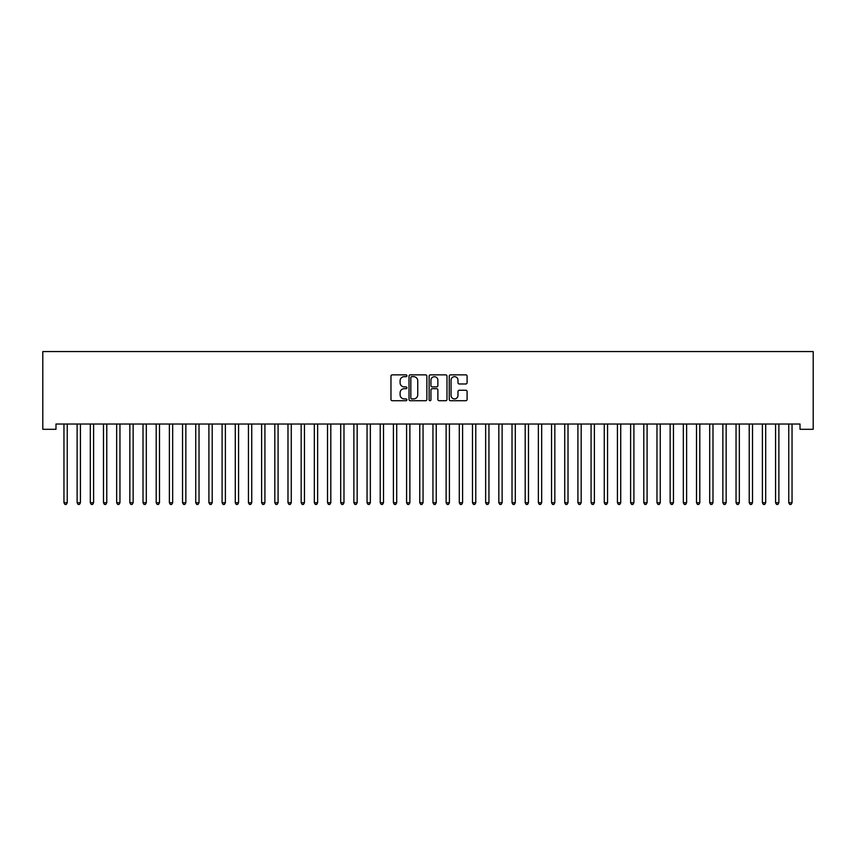 <?xml version="1.0" encoding="UTF-8"?>
<svg xmlns="http://www.w3.org/2000/svg" width="856" height="856" viewBox="0 0 856 856"><rect width="100%" height="100%" fill="white"/><g stroke="black" fill="none" stroke-linecap="round" stroke-linejoin="round"><path stroke-width="1.28" d="M406.91 375.763A0.909 0.909 0 0 0 406.012 374.853L392.262 374.853A1.295 1.295 0 0 0 390.967 376.148L390.967 399.431A1.295 1.295 0 0 0 392.262 400.726L406.012 400.726A0.909 0.909 0 0 0 406.91 399.827A0.909 0.909 0 0 0 406.012 398.917L404.235 398.917A4.141 4.141 0 0 1 400.094 394.776L400.094 392.84A4.141 4.141 0 0 1 404.235 388.699L406.012 388.699A0.909 0.909 0 0 0 406.91 387.789A0.909 0.909 0 0 0 406.012 386.891L404.235 386.891A4.141 4.141 0 0 1 400.094 382.75L400.094 380.813A4.141 4.141 0 0 1 404.235 376.672L406.012 376.672A0.909 0.909 0 0 0 406.91 375.763M465.803 383.98A1.295 1.295 0 0 0 467.098 382.685L467.098 376.148A1.295 1.295 0 0 0 465.803 374.853L450.545 374.853A1.295 1.295 0 0 0 449.25 376.148L449.25 399.431A1.295 1.295 0 0 0 450.545 400.726L465.803 400.726A1.295 1.295 0 0 0 467.098 399.431L467.098 391.545A1.295 1.295 0 0 0 465.803 390.25L459.276 390.25A1.295 1.295 0 0 0 457.981 391.545L457.981 395.461A3.456 3.456 0 0 1 454.515 398.917A3.456 3.456 0 0 1 451.059 395.461L451.059 380.128A3.456 3.456 0 0 1 454.515 376.672A3.456 3.456 0 0 1 457.981 380.128L457.981 382.685A1.295 1.295 0 0 0 459.276 383.98L465.803 383.98M800.018 424.03L55.982 424.03L55.982 429.305L42.8 429.305L42.8 351.549L813.2 351.549L813.2 429.305L800.018 429.305L800.018 424.03M426.866 376.148A1.295 1.295 0 0 0 425.571 374.853L410.313 374.853A1.295 1.295 0 0 0 409.018 376.148L409.018 399.431A1.295 1.295 0 0 0 410.313 400.726L425.571 400.726A1.295 1.295 0 0 0 426.866 399.431L426.866 376.148M430.429 374.853L445.687 374.853A1.295 1.295 0 0 1 446.982 376.148L446.982 399.431A1.295 1.295 0 0 1 445.687 400.726L439.16 400.726A1.295 1.295 0 0 1 437.865 399.431L437.865 389.994A1.295 1.295 0 0 0 436.571 388.699L432.237 388.699A1.295 1.295 0 0 0 430.943 389.994L430.943 399.827A0.909 0.909 0 0 1 430.033 400.726A0.909 0.909 0 0 1 429.134 399.827L429.134 376.148A1.295 1.295 0 0 1 430.429 374.853M411.736 376.672A0.909 0.909 0 0 0 410.827 377.571L410.827 398.008A0.909 0.909 0 0 0 411.736 398.917L413.609 398.917A4.141 4.141 0 0 0 417.749 394.776L417.749 380.813A4.141 4.141 0 0 0 413.609 376.672L411.736 376.672M437.865 380.192A3.456 3.456 0 0 0 434.399 376.736A3.456 3.456 0 0 0 430.943 380.192L430.943 385.596A1.295 1.295 0 0 0 432.237 386.891L436.571 386.891A1.295 1.295 0 0 0 437.865 385.596L437.865 380.192M63.783 424.03L63.858 424.223A1.316 1.316 -179.4 0 1 63.954 424.715L63.954 502.729L67.25 502.729L67.25 424.715A1.316 1.316 -179.4 0 1 67.346 424.223L67.421 424.03M67.25 502.729L66.254 504.452L64.938 504.452L63.954 502.729M76.954 424.03L77.029 424.223A1.316 1.316 -179.4 0 1 77.126 424.715L77.126 502.729L80.421 502.729L80.421 424.715A1.316 1.316 -179.4 0 1 80.517 424.223L80.592 424.03M80.421 502.729L79.437 504.452L78.121 504.452L77.126 502.729M90.137 424.03L90.212 424.223A1.316 1.316 -179.4 0 1 90.308 424.715L90.308 502.729L93.604 502.729L93.604 424.715A1.316 1.316 -179.4 0 1 93.7 424.223L93.775 424.03M93.604 502.729L92.609 504.452L91.292 504.452L90.308 502.729M103.309 424.03L103.394 424.223A1.316 1.316 -179.4 0 1 103.49 424.715L103.49 502.729L106.775 502.729L106.775 424.715A1.316 1.316 -179.4 0 1 106.872 424.223L106.957 424.03M106.775 502.729L105.791 504.452L104.475 504.452L103.49 502.729M116.491 424.03L116.566 424.223A1.316 1.316 -179.4 0 1 116.662 424.715L116.662 502.729L119.958 502.729L119.958 424.715A1.316 1.316 -179.4 0 1 120.054 424.223L120.129 424.03M119.958 502.729L118.973 504.452L117.657 504.452L116.662 502.729M129.673 424.03L129.748 424.223A1.316 1.316 -179.4 0 1 129.845 424.715L129.845 502.729L133.14 502.729L133.14 424.715A1.316 1.316 -179.4 0 1 133.236 424.223L133.311 424.03M133.14 502.729L132.145 504.452L130.829 504.452L129.845 502.729M142.845 424.03L142.931 424.223A1.316 1.316 -179.4 0 1 143.016 424.715L143.016 502.729L146.312 502.729L146.312 424.715A1.316 1.316 -179.4 0 1 146.408 424.223L146.483 424.03M146.312 502.729L145.327 504.452L144.011 504.452L143.016 502.729M156.027 424.03L156.102 424.223A1.316 1.316 -179.4 0 1 156.199 424.715L156.199 502.729L159.494 502.729L159.494 424.715A1.316 1.316 -179.4 0 1 159.591 424.223L159.665 424.03M159.494 502.729L158.51 504.452L157.183 504.452L156.199 502.729M169.199 424.03L169.285 424.223A1.316 1.316 -179.4 0 1 169.381 424.715L169.381 502.729L172.677 502.729L172.677 424.715A1.316 1.316 -179.4 0 1 172.762 424.223L172.848 424.03M172.677 502.729L171.681 504.452L170.365 504.452L169.381 502.729M182.381 424.03L182.456 424.223A1.316 1.316 -179.4 0 1 182.553 424.715L182.553 502.729L185.848 502.729L185.848 424.715A1.316 1.316 -179.4 0 1 185.945 424.223L186.019 424.03M185.848 502.729L184.864 504.452L183.548 504.452L182.553 502.729M195.564 424.03L195.639 424.223A1.316 1.316 -179.4 0 1 195.735 424.715L195.735 502.729L199.031 502.729L199.031 424.715A1.316 1.316 -179.4 0 1 199.127 424.223L199.202 424.03M199.031 502.729L198.036 504.452L196.72 504.452L195.735 502.729M208.736 424.03L208.821 424.223A1.316 1.316 -179.4 0 1 208.907 424.715L208.907 502.729L212.202 502.729L212.202 424.715A1.316 1.316 -179.4 0 1 212.299 424.223L212.384 424.03M212.202 502.729L211.218 504.452L209.902 504.452L208.907 502.729M221.918 424.03L221.993 424.223A1.316 1.316 -179.4 0 1 222.089 424.715L222.089 502.729L225.385 502.729L225.385 424.715A1.316 1.316 -179.4 0 1 225.481 424.223L225.556 424.03M225.385 502.729L224.4 504.452L223.074 504.452L222.089 502.729M235.1 424.03L235.175 424.223A1.316 1.316 -179.4 0 1 235.272 424.715L235.272 502.729L238.567 502.729L238.567 424.715A1.316 1.316 -179.4 0 1 238.653 424.223L238.738 424.03M238.567 502.729L237.572 504.452L236.256 504.452L235.272 502.729M248.272 424.03L248.347 424.223A1.316 1.316 -179.4 0 1 248.443 424.715L248.443 502.729L251.739 502.729L251.739 424.715A1.316 1.316 -179.4 0 1 251.835 424.223L251.91 424.03M251.739 502.729L250.755 504.452L249.438 504.452L248.443 502.729M261.454 424.03L261.529 424.223A1.316 1.316 -179.4 0 1 261.626 424.715L261.626 502.729L264.921 502.729L264.921 424.715A1.316 1.316 -179.4 0 1 265.018 424.223L265.093 424.03M264.921 502.729L263.926 504.452L262.61 504.452L261.626 502.729M274.626 424.03L274.712 424.223A1.316 1.316 -179.4 0 1 274.808 424.715L274.808 502.729L278.093 502.729L278.093 424.715A1.316 1.316 -179.4 0 1 278.189 424.223L278.275 424.03M278.093 502.729L277.109 504.452L275.793 504.452L274.808 502.729M287.809 424.03L287.884 424.223A1.316 1.316 -179.4 0 1 287.98 424.715L287.98 502.729L291.275 502.729L291.275 424.715A1.316 1.316 -179.4 0 1 291.372 424.223L291.447 424.03M291.275 502.729L290.291 504.452L288.975 504.452L287.98 502.729M300.991 424.03L301.066 424.223A1.316 1.316 -179.4 0 1 301.162 424.715L301.162 502.729L304.458 502.729L304.458 424.715A1.316 1.316 -179.4 0 1 304.554 424.223L304.629 424.03M304.458 502.729L303.463 504.452L302.147 504.452L301.162 502.729M314.163 424.03L314.238 424.223A1.316 1.316 -179.4 0 1 314.334 424.715L314.334 502.729L317.63 502.729L317.63 424.715A1.316 1.316 -179.4 0 1 317.726 424.223L317.801 424.03M317.63 502.729L316.645 504.452L315.329 504.452L314.334 502.729M327.345 424.03L327.42 424.223A1.316 1.316 -179.4 0 1 327.516 424.715L327.516 502.729L330.812 502.729L330.812 424.715A1.316 1.316 -179.4 0 1 330.908 424.223L330.983 424.03M330.812 502.729L329.817 504.452L328.501 504.452L327.516 502.729M340.517 424.03L340.602 424.223A1.316 1.316 -179.4 0 1 340.699 424.715L340.699 502.729L343.984 502.729L343.984 424.715A1.316 1.316 -179.4 0 1 344.08 424.223L344.166 424.03M343.984 502.729L342.999 504.452L341.683 504.452L340.699 502.729M353.699 424.03L353.774 424.223A1.316 1.316 -179.4 0 1 353.87 424.715L353.87 502.729L357.166 502.729L357.166 424.715A1.316 1.316 -179.4 0 1 357.262 424.223L357.337 424.03M357.166 502.729L356.182 504.452L354.865 504.452L353.87 502.729M366.882 424.03L366.957 424.223A1.316 1.316 -179.4 0 1 367.053 424.715L367.053 502.729L370.348 502.729L370.348 424.715A1.316 1.316 -179.4 0 1 370.445 424.223L370.52 424.03M370.348 502.729L369.353 504.452L368.037 504.452L367.053 502.729M380.053 424.03L380.139 424.223A1.316 1.316 -179.4 0 1 380.225 424.715L380.225 502.729L383.52 502.729L383.52 424.715A1.316 1.316 -179.4 0 1 383.616 424.223L383.691 424.03M383.52 502.729L382.536 504.452L381.22 504.452L380.225 502.729M393.236 424.03L393.311 424.223A1.316 1.316 -179.4 0 1 393.407 424.715L393.407 502.729L396.703 502.729L396.703 424.715A1.316 1.316 -179.4 0 1 396.799 424.223L396.874 424.03M396.703 502.729L395.718 504.452L394.391 504.452L393.407 502.729M406.407 424.03L406.493 424.223A1.316 1.316 -179.4 0 1 406.589 424.715L406.589 502.729L409.885 502.729L409.885 424.715A1.316 1.316 -179.4 0 1 409.971 424.223L410.056 424.03M409.885 502.729L408.89 504.452L407.574 504.452L406.589 502.729M419.59 424.03L419.665 424.223A1.316 1.316 -179.4 0 1 419.761 424.715L419.761 502.729L423.057 502.729L423.057 424.715A1.316 1.316 -179.4 0 1 423.153 424.223L423.228 424.03M423.057 502.729L422.072 504.452L420.756 504.452L419.761 502.729M432.772 424.03L432.847 424.223A1.316 1.316 -179.4 0 1 432.943 424.715L432.943 502.729L436.239 502.729L436.239 424.715A1.316 1.316 -179.4 0 1 436.335 424.223L436.41 424.03M436.239 502.729L435.244 504.452L433.928 504.452L432.943 502.729M445.944 424.03L446.03 424.223A1.316 1.316 -179.4 0 1 446.115 424.715L446.115 502.729L449.411 502.729L449.411 424.715A1.316 1.316 -179.4 0 1 449.507 424.223L449.593 424.03M449.411 502.729L448.426 504.452L447.11 504.452L446.115 502.729M459.126 424.03L459.201 424.223A1.316 1.316 -179.4 0 1 459.298 424.715L459.298 502.729L462.593 502.729L462.593 424.715A1.316 1.316 -179.4 0 1 462.689 424.223L462.764 424.03M462.593 502.729L461.609 504.452L460.282 504.452L459.298 502.729M472.309 424.03L472.384 424.223A1.316 1.316 -179.4 0 1 472.48 424.715L472.48 502.729L475.776 502.729L475.776 424.715A1.316 1.316 -179.4 0 1 475.861 424.223L475.947 424.03M475.776 502.729L474.78 504.452L473.464 504.452L472.48 502.729M485.48 424.03L485.555 424.223A1.316 1.316 -179.4 0 1 485.652 424.715L485.652 502.729L488.947 502.729L488.947 424.715A1.316 1.316 -179.4 0 1 489.044 424.223L489.118 424.03M488.947 502.729L487.963 504.452L486.647 504.452L485.652 502.729M498.663 424.03L498.738 424.223A1.316 1.316 -179.4 0 1 498.834 424.715L498.834 502.729L502.13 502.729L502.13 424.715A1.316 1.316 -179.4 0 1 502.226 424.223L502.301 424.03M502.13 502.729L501.135 504.452L499.818 504.452L498.834 502.729M511.835 424.03L511.92 424.223A1.316 1.316 -179.4 0 1 512.016 424.715L512.016 502.729L515.301 502.729L515.301 424.715A1.316 1.316 -179.4 0 1 515.398 424.223L515.483 424.03M515.301 502.729L514.317 504.452L513.001 504.452L512.016 502.729M525.017 424.03L525.092 424.223A1.316 1.316 -179.4 0 1 525.188 424.715L525.188 502.729L528.484 502.729L528.484 424.715A1.316 1.316 -179.4 0 1 528.58 424.223L528.655 424.03M528.484 502.729L527.499 504.452L526.183 504.452L525.188 502.729M538.199 424.03L538.274 424.223A1.316 1.316 -179.4 0 1 538.37 424.715L538.37 502.729L541.666 502.729L541.666 424.715A1.316 1.316 -179.4 0 1 541.762 424.223L541.837 424.03M541.666 502.729L540.671 504.452L539.355 504.452L538.37 502.729M551.371 424.03L551.446 424.223A1.316 1.316 -179.4 0 1 551.542 424.715L551.542 502.729L554.838 502.729L554.838 424.715A1.316 1.316 -179.4 0 1 554.934 424.223L555.009 424.03M554.838 502.729L553.853 504.452L552.537 504.452L551.542 502.729M564.553 424.03L564.628 424.223A1.316 1.316 -179.4 0 1 564.725 424.715L564.725 502.729L568.02 502.729L568.02 424.715A1.316 1.316 -179.4 0 1 568.117 424.223L568.191 424.03M568.02 502.729L567.025 504.452L565.709 504.452L564.725 502.729M577.725 424.03L577.811 424.223A1.316 1.316 -179.4 0 1 577.907 424.715L577.907 502.729L581.192 502.729L581.192 424.715A1.316 1.316 -179.4 0 1 581.288 424.223L581.374 424.03M581.192 502.729L580.207 504.452L578.891 504.452L577.907 502.729M590.908 424.03L590.982 424.223A1.316 1.316 -179.4 0 1 591.079 424.715L591.079 502.729L594.374 502.729L594.374 424.715A1.316 1.316 -179.4 0 1 594.471 424.223L594.546 424.03M594.374 502.729L593.39 504.452L592.074 504.452L591.079 502.729M604.09 424.03L604.165 424.223A1.316 1.316 -179.4 0 1 604.261 424.715L604.261 502.729L607.557 502.729L607.557 424.715A1.316 1.316 -179.4 0 1 607.653 424.223L607.728 424.03M607.557 502.729L606.562 504.452L605.245 504.452L604.261 502.729M617.262 424.03L617.347 424.223A1.316 1.316 -179.4 0 1 617.433 424.715L617.433 502.729L620.728 502.729L620.728 424.715A1.316 1.316 -179.4 0 1 620.825 424.223L620.9 424.03M620.728 502.729L619.744 504.452L618.428 504.452L617.433 502.729M630.444 424.03L630.519 424.223A1.316 1.316 -179.4 0 1 630.615 424.715L630.615 502.729L633.911 502.729L633.911 424.715A1.316 1.316 -179.4 0 1 634.007 424.223L634.082 424.03M633.911 502.729L632.926 504.452L631.6 504.452L630.615 502.729M643.616 424.03L643.701 424.223A1.316 1.316 -179.4 0 1 643.798 424.715L643.798 502.729L647.093 502.729L647.093 424.715A1.316 1.316 -179.4 0 1 647.179 424.223L647.264 424.03M647.093 502.729L646.098 504.452L644.782 504.452L643.798 502.729M656.798 424.03L656.873 424.223A1.316 1.316 -179.4 0 1 656.969 424.715L656.969 502.729L660.265 502.729L660.265 424.715A1.316 1.316 -179.4 0 1 660.361 424.223L660.436 424.03M660.265 502.729L659.28 504.452L657.964 504.452L656.969 502.729M669.981 424.03L670.055 424.223A1.316 1.316 -179.4 0 1 670.152 424.715L670.152 502.729L673.447 502.729L673.447 424.715A1.316 1.316 -179.4 0 1 673.544 424.223L673.619 424.03M673.447 502.729L672.452 504.452L671.136 504.452L670.152 502.729M683.152 424.03L683.238 424.223A1.316 1.316 -179.4 0 1 683.323 424.715L683.323 502.729L686.619 502.729L686.619 424.715A1.316 1.316 -179.4 0 1 686.715 424.223L686.801 424.03M686.619 502.729L685.635 504.452L684.318 504.452L683.323 502.729M696.335 424.03L696.41 424.223A1.316 1.316 -179.4 0 1 696.506 424.715L696.506 502.729L699.801 502.729L699.801 424.715A1.316 1.316 -179.4 0 1 699.898 424.223L699.973 424.03M699.801 502.729L698.817 504.452L697.49 504.452L696.506 502.729M709.517 424.03L709.592 424.223A1.316 1.316 -179.4 0 1 709.688 424.715L709.688 502.729L712.984 502.729L712.984 424.715A1.316 1.316 -179.4 0 1 713.069 424.223L713.155 424.03M712.984 502.729L711.989 504.452L710.673 504.452L709.688 502.729M722.689 424.03L722.764 424.223A1.316 1.316 -179.4 0 1 722.86 424.715L722.86 502.729L726.156 502.729L726.156 424.715A1.316 1.316 -179.4 0 1 726.252 424.223L726.327 424.03M726.156 502.729L725.171 504.452L723.855 504.452L722.86 502.729M735.871 424.03L735.946 424.223A1.316 1.316 -179.4 0 1 736.042 424.715L736.042 502.729L739.338 502.729L739.338 424.715A1.316 1.316 -179.4 0 1 739.434 424.223L739.509 424.03M739.338 502.729L738.343 504.452L737.027 504.452L736.042 502.729M749.043 424.03L749.128 424.223A1.316 1.316 -179.4 0 1 749.225 424.715L749.225 502.729L752.51 502.729L752.51 424.715A1.316 1.316 -179.4 0 1 752.606 424.223L752.692 424.03M752.51 502.729L751.525 504.452L750.209 504.452L749.225 502.729M762.225 424.03L762.3 424.223A1.316 1.316 -179.4 0 1 762.396 424.715L762.396 502.729L765.692 502.729L765.692 424.715A1.316 1.316 -179.4 0 1 765.788 424.223L765.863 424.03M765.692 502.729L764.708 504.452L763.392 504.452L762.396 502.729M775.408 424.03L775.483 424.223A1.316 1.316 -179.4 0 1 775.579 424.715L775.579 502.729L778.874 502.729L778.874 424.715A1.316 1.316 -179.4 0 1 778.971 424.223L779.046 424.03M778.874 502.729L777.879 504.452L776.563 504.452L775.579 502.729M788.579 424.03L788.654 424.223A1.316 1.316 -179.4 0 1 788.75 424.715L788.75 502.729L792.046 502.729L792.046 424.715A1.316 1.316 -179.4 0 1 792.142 424.223L792.217 424.03M792.046 502.729L791.062 504.452L789.746 504.452L788.75 502.729"/></g></svg>
